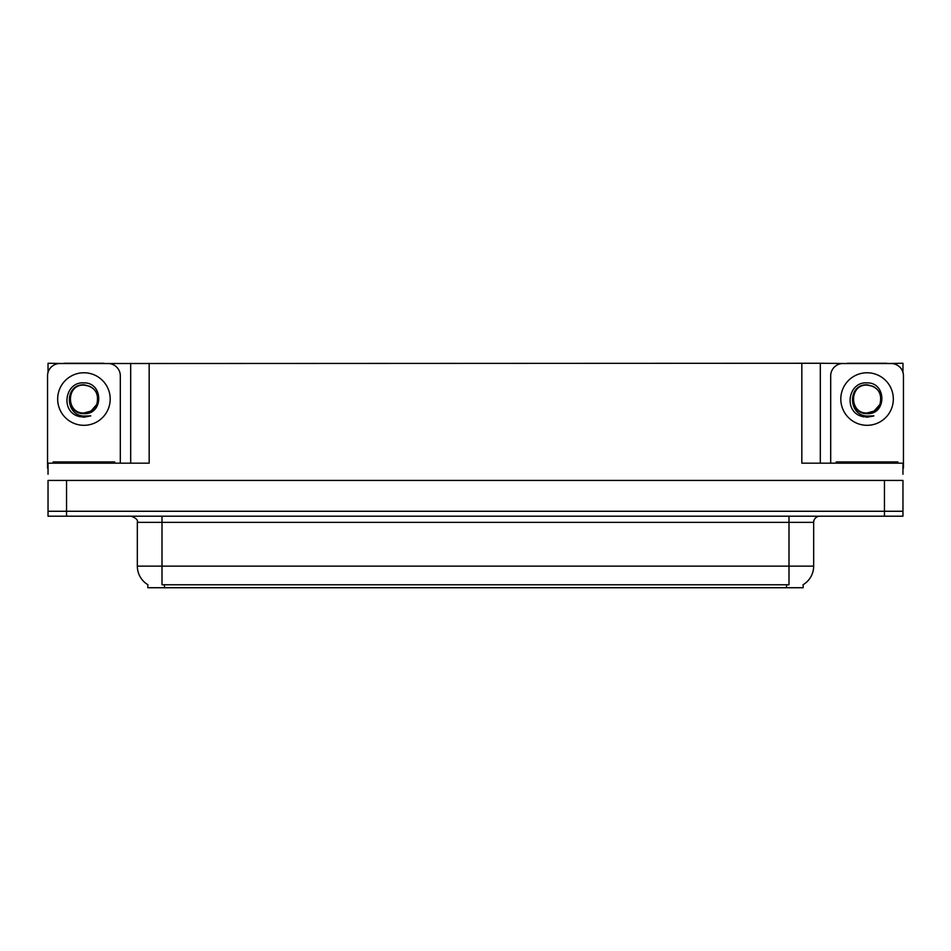 <?xml version="1.0" encoding="UTF-8"?>
<svg xmlns="http://www.w3.org/2000/svg" width="951" height="951" viewBox="0 0 951 951"><rect width="100%" height="100%" fill="white"/><g stroke="black" fill="none" stroke-linecap="round" stroke-linejoin="round"><path stroke-width="1.43" d="M803.179 584.651L803.179 587.73L147.821 587.73L147.821 584.651M66.546 516.203L902.963 516.203L902.963 511.269L48.037 511.269L48.037 480.433L66.546 480.433L66.546 511.269L48.037 511.269L48.037 516.203L66.546 516.203L66.546 511.269L902.963 511.269L902.963 480.433L66.546 480.433M103.659 363.52L801.824 363.27L801.824 463.173L902.963 463.173L902.963 474.264M48.037 474.264L48.037 463.173L149.176 463.173L149.176 363.27M64.204 363.52L48.037 363.27L48.037 372.4M886.796 363.52L902.963 363.27L902.963 372.4M130.679 363.27L130.679 463.173M801.824 363.27L820.321 363.27L820.321 463.173M820.321 363.27L847.341 363.52M886.796 363.27L847.341 363.27M64.204 363.27L103.659 363.27M147.999 584.77A21.588 21.588 0 0 1 137.336 566.142L162.003 566.142L162.003 584.77L788.997 584.77L788.997 566.142L813.664 566.142L813.664 522.361A6.17 6.17 0 0 1 819.833 516.203M137.336 566.142L137.336 522.361C138.145 520.09 136.088 518.045 131.167 516.203M803.001 584.77A21.588 21.588 0 0 0 813.664 566.142M83.938 412.972C89.881 412.746 94.161 409.905 96.764 404.484C99.356 393.441 95.088 386.891 83.938 384.822C64.097 384.133 64.977 415.623 83.938 416.039L90.773 415.872L83.938 417.216L77.138 415.896C60.27 409.643 65.631 381.434 83.938 382.884C103.493 382.326 103.814 414.731 83.938 413.649C65.714 414.256 65.607 384.252 83.938 385.096C65.952 384.228 65.952 413.84 83.938 412.972L90.904 411.105L96.764 404.472A13.932 13.932 0 0 0 89.204 386.13L83.938 385.096M48.037 468.106A12.327 12.327 0 0 0 47.55 468.094L47.55 375.847A12.327 12.327 0 0 1 59.877 363.52L107.986 363.52A12.327 12.327 0 0 1 120.313 375.847L120.313 463.173M77.209 415.92L80.395 416.871L77.209 415.92M83.938 417.216L90.773 415.872L83.938 417.216M867.062 412.972C873.018 412.746 877.298 409.905 879.901 404.484C882.492 393.441 878.225 386.891 867.062 384.822C847.234 384.133 848.114 415.623 867.062 416.039L873.91 415.872L867.062 417.216L860.275 415.896C843.406 409.643 848.767 381.434 867.062 382.884C886.629 382.326 886.95 414.731 867.062 413.649C848.851 414.256 848.744 384.252 867.062 385.096C849.088 384.228 849.088 413.84 867.062 412.972L874.04 411.105L879.901 404.472A13.932 13.932 0 0 0 872.34 386.13L867.062 385.096M830.687 463.173L830.687 375.847A12.327 12.327 0 0 1 843.014 363.52L891.123 363.52A12.327 12.327 0 0 1 903.45 375.847L903.45 468.094A12.327 12.327 0 0 0 902.963 468.106M860.346 415.92L863.532 416.871M867.062 417.216L873.363 416.086M53.101 463.173L53.101 461.936L114.762 461.936L114.762 463.173M836.238 463.173L836.238 461.936L897.899 461.936L897.899 463.173M884.454 480.433L884.454 516.203M786.536 587.73L786.536 584.651M164.464 587.73L164.464 584.651M788.997 516.203L788.997 522.361L137.336 522.361M813.664 522.361L788.997 522.361L788.997 566.142L162.003 566.142L162.003 516.203M83.938 372.768A26.271 26.271 0 0 1 110.197 399.04A26.271 26.271 0 0 1 83.938 425.311A26.271 26.271 0 0 1 57.666 399.04A26.271 26.271 0 0 1 83.938 372.768M96.764 404.484A13.932 13.932 0 0 0 89.204 386.13M867.062 372.768A26.271 26.271 0 0 1 893.334 399.04A26.271 26.271 0 0 1 867.062 425.311A26.271 26.271 0 0 1 840.803 399.04A26.271 26.271 0 0 1 867.062 372.768M879.901 404.484A13.932 13.932 0 0 0 872.34 386.13M111.683 461.936L111.683 463.173M56.18 461.936L56.18 463.173M894.82 461.936L894.82 463.173M839.317 461.936L839.317 463.173"/></g></svg>

